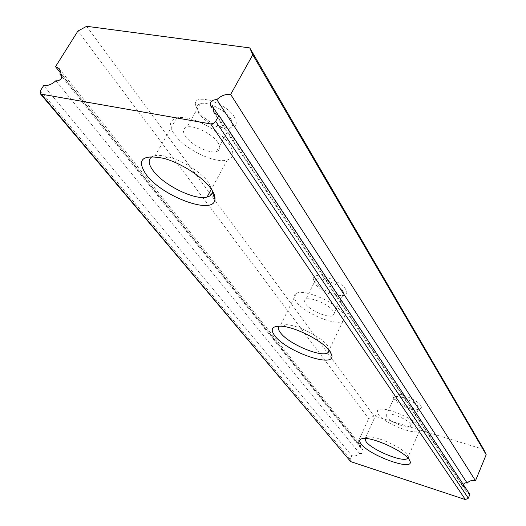 <?xml version="1.0" encoding="UTF-8"?>
<svg xmlns="http://www.w3.org/2000/svg" width="526" height="526" viewBox="0 0 526 526"><rect width="100%" height="100%" fill="white"/><g stroke="black" fill="none" stroke-linecap="round" stroke-linejoin="round"><path stroke-width="0.39" stroke-dasharray="2.63 1.97" d="M55.887 80.734L359.541 453.399C357.239 455.694 354.655 456.463 351.802 455.7L43.651 85.567M60.253 72.581L357.601 442.918L360.152 444.569L361.54 448.98L362.828 449.645L363.104 452.018L361.546 453.491L359.541 453.399M212.294 190.675L208.704 182.654C201.695 172.699 183.114 160.732 168.524 156.926C163.08 155.466 158.622 155.038 155.157 155.65L152.369 156.531M229.553 144.643C220.493 130.086 189.353 114.313 176.756 117.942C169.267 120.224 168.504 125.727 174.481 134.459C184.797 149.351 215.226 164.04 227.317 159.957C233.794 157.774 234.537 152.671 229.553 144.643M217.81 142.474C212.366 133.939 194.285 124.872 187.006 127.049C182.765 128.364 182.331 131.526 185.691 136.53C191.556 145.183 209.401 153.875 216.502 151.547C220.401 150.265 220.835 147.241 217.81 142.474M230.829 118.935C225.562 110.23 207.638 101.235 200.294 103.622C197.907 104.286 196.685 105.673 196.619 107.791L198.756 113.445C203.878 120.112 211.051 124.912 220.276 127.831L229.316 128.331C233.248 126.924 233.754 123.794 230.829 118.935M234.425 117.042C226.068 102.8 194.285 92.615 195.33 104.339L197.776 110.815C203.621 118.442 211.794 123.912 222.307 127.233C234.944 129.771 238.982 126.371 234.425 117.042M345.838 289.57C340.059 279.543 311.011 270.344 313.318 279.155L314.515 281.857C320.939 289.142 329.605 293.705 340.519 295.546C346.404 295.77 348.173 293.778 345.838 289.57M342.906 291.036C339.014 284.329 320.327 276.354 315.731 279.411L314.449 281.897L315.495 284.257C321.13 290.628 328.73 294.626 338.29 296.25L342.643 295.645C344.168 294.724 344.254 293.192 342.906 291.036M333.221 311.116C329.204 304.561 310.406 296.486 305.889 299.34C304.258 300.228 304.212 301.786 305.757 304.008C310.09 310.623 328.592 318.467 333.057 315.554C334.556 314.699 334.608 313.22 333.221 311.116M329.539 350.704L327.783 345.937C322.076 337.449 298.886 325.436 286.637 324.66L280.483 325.219L279.135 326.12M343.215 313.7C336.528 302.509 304.127 288.518 296.335 293.376C293.455 294.922 293.39 297.637 296.131 301.523C303.745 312.891 335.279 326.212 342.906 321.176C345.398 319.729 345.503 317.237 343.215 313.7M420.767 405.599C416.638 398.32 390.516 389.648 392.876 396.256L393.527 397.617C396.545 402.508 411.891 409.636 418.341 409.136C421.241 408.945 422.049 407.768 420.767 405.599M418.295 406.795C415.382 401.614 397.163 394.303 394.368 397.163L393.889 398.603L394.461 399.786C397.091 404.053 410.563 410.313 416.197 409.879L418.348 409.287L418.295 406.795M410.635 424.226C407.63 419.183 389.339 411.759 386.61 414.449L386.748 416.98C389.983 422.062 407.998 429.328 410.734 426.625L410.635 424.226M407.92 457.988L408.104 456.732L407.131 454.747C402.673 447.823 377.642 436.218 368.594 436.856L365.649 437.514L364.893 438.46M419.301 426.856C414.304 418.236 382.764 405.414 378.089 410.01C376.826 410.951 376.912 412.423 378.352 414.429C384.026 423.167 414.744 435.535 419.452 430.886L420.235 429.229L419.301 426.856M77.901 31.06L368.641 418.611L374.052 415.987L483.703 449.421M357.601 442.918L368.641 418.611M86.645 26.3L374.052 415.987M350.355 461.197L350.198 459.231L351.802 455.7M469.876 494.42L466.516 492.027L465.227 487.806L463.623 486.872L463.353 484.571M218.402 115.339L465.227 487.806M62.14 76.875L361.54 448.98M350.198 459.231L40.364 90.801M168.524 156.926L163.665 158.352M176.756 117.942L155.157 155.65M200.294 103.622L187.006 127.049M196.619 107.791L195.33 104.339M314.449 281.897L313.318 279.155M315.731 279.411L305.889 299.34M296.335 293.376L280.483 325.219M286.637 324.66L281.686 326.238M393.889 398.603L392.876 396.256M394.368 397.163L386.61 414.449M378.089 410.01L365.649 437.514M368.594 436.856L364.025 438.454M408.104 456.732L409.484 459.961M419.452 430.886L407.729 457.791M418.348 409.287L410.734 426.625M416.197 409.879L418.341 409.136M329.565 349.902L330.348 351.828M342.906 321.176L329.079 350.132M342.643 295.645L333.057 315.554M338.29 296.25L340.519 295.546M220.276 127.831L222.307 127.233M229.316 128.331L216.502 151.547M227.317 159.957L211.34 189.215M214.01 112.682L466.516 492.027M210.387 105.844L463.623 486.872M59.339 68.886L360.152 444.569M61.904 75.014L362.828 449.645"/><path stroke-width="0.79" d="M60.253 72.581L55.519 66.684L58.951 68.406L59.642 69.386L60.266 71.825L59.977 74.192L61.766 74.843L61.614 78.065C59.898 80.314 57.992 81.201 55.887 80.734C51.844 84.41 47.767 86.021 43.651 85.567L40.364 90.801L40.239 93.648L41.212 94.134L350.355 461.197M210.814 188.479C202.641 176.9 180.766 162.83 163.665 158.352C141.921 154.151 136.168 159.68 146.412 174.941C162.915 197.013 214.095 215.614 214.943 199.4C215.305 196.435 213.924 192.792 210.814 188.479M152.369 156.531C147.767 159.233 148.154 164.132 153.526 171.213C164.349 185.645 195.166 200.531 207.047 197.066C210.17 196.29 211.912 194.633 212.274 192.089L212.294 190.675M279.135 326.12C277.794 327.659 278.274 329.907 280.568 332.866C288.524 343.82 320.321 357.424 327.731 352.953L329.539 350.704M329.868 351.144C323.234 341.289 295.96 327.165 281.686 326.238C272.1 325.791 269.799 328.967 274.763 335.766C286.183 351.388 333.944 368.351 331.932 355.74L329.868 351.144M364.893 438.46L366.063 441.656C371.981 450.032 402.883 462.702 407.413 458.521L407.92 457.988M409.096 459.389C403.915 451.361 374.525 437.724 364.025 438.454C359.462 438.677 358.508 440.532 361.158 444.016C369.337 455.417 412.838 471.276 410.221 461.69L409.096 459.389M55.519 66.684L77.901 31.06L86.645 26.3L249.765 47.905L483.703 449.421L486.188 454.701L475.497 480.725L230.671 94.417L252.769 54.816L486.188 454.701M468.318 498.207L469.876 494.42L218.934 115.444L215.673 121.282L468.318 498.207L465.385 499.588L351.184 461.782M465.385 499.588L210.676 123.919L41.212 94.134M249.765 47.905L252.769 54.816M210.676 123.919L213.471 123.38L215.673 121.282M218.934 115.444L214.01 112.682L212.78 106.85L210.387 105.844C209.775 101.794 211.925 99.73 216.83 99.644C221.117 95.64 225.733 93.898 230.671 94.417M463.353 484.571C464.234 482.973 465.51 482.487 467.167 483.105C469.547 480.685 472.322 479.89 475.497 480.725M212.78 106.85L218.402 115.339M216.83 99.644L467.167 483.105M59.977 74.192L62.14 76.875M409.484 459.961L410.221 461.69M407.729 457.791L407.413 458.521M330.348 351.828L331.932 355.74M329.079 350.132L327.731 352.953M211.34 189.215L207.047 197.066M212.274 192.089L214.943 199.4M58.951 68.406L59.339 68.886M40.239 93.648L350.461 461.322"/></g></svg>
